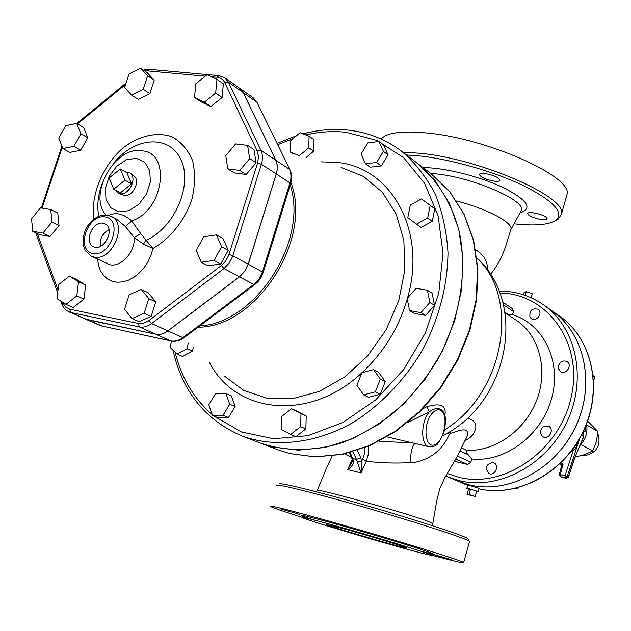 <?xml version="1.0" encoding="UTF-8"?>
<svg xmlns="http://www.w3.org/2000/svg" width="631" height="631" viewBox="0 0 631 631"><rect width="100%" height="100%" fill="white"/><g stroke="black" fill="none" stroke-linecap="round" stroke-linejoin="round"><path stroke-width="0.95" d="M444.816 415.308C446.764 405.488 440.817 402.61 426.974 406.68L429.325 411.775C435.903 407.145 440.785 407.508 443.972 412.871L444.224 413.494M426.974 406.68L423.046 408.667M386.961 436.952L387.458 437.007M407.815 422.486L429.325 411.775C420.656 421.871 420.491 445.376 428.985 446.716L429.246 446.78M413.329 443.057L379.199 441.211M406.482 154.974L421.398 156.133C453.168 159.793 495.792 172.184 524.44 186.106C553.758 201.186 564.288 212.56 556.021 220.227C549.002 224.888 535.017 226.079 514.052 223.816M484.963 173.517C493.497 175.087 498.514 177.295 500.012 180.143C499.768 181.215 497.883 181.554 494.373 181.168C485.894 179.598 480.901 177.398 479.386 174.542C479.615 173.486 481.477 173.146 484.963 173.517M546.296 217.395L547.211 218.776C547.44 221.442 532.501 218.413 528.668 215.029L527.705 213.617C527.406 210.943 542.526 214.004 546.296 217.395M510.668 230.165L511.031 228.99C512.522 222.278 485.87 208.34 456.536 200.997M432.401 524.006L432.456 523.722C432.905 520.102 310.034 486.351 317.29 490.453L316.439 491.817M344.573 453.87L351.554 457.428M352.201 459.384L347.673 469.606C351.38 467.224 353.376 464.424 353.66 461.206L352.327 460.062L351.672 457.688M352.934 451.725L356.452 459.439L361.027 472.966L347.673 469.606L351.98 462.326L352.35 460.228M357.225 462.089L361.681 461.158L361.027 472.966L366.28 461.229C381.211 463.059 396.102 463.501 410.955 462.555L415.277 462.239C431.162 458.903 442.56 449.564 449.461 434.231L450.708 433.221L452.995 432.779C463.777 428.268 468.636 429.048 467.587 435.106L466.751 437.07M468.107 539.205L467.887 538.803C467.05 535.798 378.971 508.192 321.455 493.134C293.47 485.799 279.328 482.778 279.044 484.056M555.343 220.7L558.451 218.949L561.551 213.893C567.222 197.235 481.666 159.391 420.972 153.341L402.736 152.11M566.401 196.62L567.048 194.316C572.94 176.83 487.747 138.465 427.013 132.975C401.9 130.585 386.637 132.613 381.227 139.049M276.41 485.491C276.638 484.214 291.049 487.337 319.649 494.854C378.45 510.313 468.596 538.503 469.346 541.437L469.425 541.95M302.178 517.325C282.925 511.26 272.292 507.6 270.273 506.338C269.263 505.171 283.556 508.633 313.157 516.734C373.118 533.156 465.086 561.274 463.635 562.584C463.88 563.436 452.884 560.856 430.657 554.87M331.307 524.621C311.359 519.132 301.657 516.75 302.194 517.467C304.181 520.007 435.824 558.325 430.634 554.838C431.154 553.892 370.91 535.522 331.307 524.621M431.549 553.829L451.062 559.571L431.367 553.923M390.889 539.868L374.806 534.946L390.889 539.868M299.457 514.312L280.787 508.988L299.457 514.312M344.581 529.007C369.403 535.845 406.94 547.282 406.814 547.945C410.481 550.248 326.89 525.923 325.951 524.416L344.581 529.007M416.87 162.908L431.651 174.188L449.753 191.824L463.872 214.004L473.297 239.985L477.517 268.782L476.239 299.228L469.425 330.052L457.301 359.907L440.375 387.497L419.402 411.617L395.306 431.241L369.167 445.612L342.12 454.217L315.295 456.852L289.763 453.563L277.537 449.69L260.193 443.009L272.529 446.906L298.313 450.179L325.43 447.442L352.8 438.624L379.286 423.961L403.722 403.95L425.026 379.389L442.236 351.317L454.596 320.95L461.584 289.621L462.973 258.702L458.784 229.487L449.335 203.166L435.13 180.711L416.846 162.885M353.66 461.206L350.158 452.498M364.694 447.742L364.529 453.437L362.683 459.092L366.28 461.229L368.512 453.665L368.591 446.172M410.955 462.555C410.245 453.87 411.546 447.489 414.875 443.419M487.313 269.697C487.881 261.534 483.993 254.885 475.648 249.758M454.809 460.835L457.712 462.105L467.579 464.448L470.844 462.239L471.767 458.958C504.958 462.681 541.627 435.358 551.612 398.445C561.953 361.602 543.614 324.042 512.569 314.743L513.468 311.556L512.593 308.748L502.733 302.115M543.551 304.828L552.164 310.909C584.748 333.436 595.838 384.61 575.385 427.116C555.233 469.756 507.679 494.665 468.801 484.75L457.112 480.838L447.426 476.681L459.202 480.617C498.364 490.579 546.367 465.331 566.772 422.202C587.469 379.207 576.363 327.521 543.551 304.828C530.237 295.639 515.409 291.041 499.058 291.025M505.013 312.787L516.142 320.162C539.126 335.171 548.442 369.316 536.847 399.794C525.41 430.318 494.878 451.914 466.514 450.305C465.741 451.433 466.301 452.908 468.194 454.73L471.767 458.958M512.569 314.743L507.214 314.246M449.461 434.231L447.813 432.787M450.708 433.221L450.408 431.202M465.221 440.406C476.405 435.65 481.161 421.263 467.319 418.243M476.886 257.89L479.576 260.469M421.476 198.907L434.783 208.711L432.298 221.323L421.106 227.389L416.452 224.155L427.692 218.05L430.2 205.383L421.476 198.907L410.324 205.028L407.807 217.6L416.452 224.155M432.298 221.323L427.692 218.05M434.783 208.711L430.2 205.383M378.939 141.541L383.624 145.083L388.057 154.855L381.321 165.945L376.597 162.49L383.372 151.345L378.939 141.541L367.818 142.874L361.098 153.94L365.444 163.752L376.597 162.49M388.057 154.855L383.372 151.345M381.321 165.945L370.208 167.183L365.444 163.752M309.111 136.225L314.009 139.696L313.686 151.18L308.772 147.757L309.111 136.225L300.08 132.691L290.757 140.603L290.378 152.063L298.944 155.518M313.686 151.18L306.114 157.545M299.409 155.644L308.772 147.757M292.95 153.814L290.378 152.063M193.299 347.421L192.447 351.183L186.965 348.746L188.306 342.822M192.447 351.183L182.611 356.507L177.098 354.101L186.965 348.746M171.482 341.095L170.039 347.397L177.098 354.101M215.447 393.862L208.79 404.826L212.537 415.553L223.011 415.324L229.723 404.282L225.898 393.555L215.447 393.862M229.723 404.282L235.158 406.514L231.325 395.826L225.898 393.555M235.158 406.514L228.477 417.501L223.011 415.324M228.477 417.501L218.034 417.714L212.537 415.553M281.615 416.515L281.189 429.372L290.67 434.514L300.616 426.698L300.995 413.77L291.475 408.73L281.615 416.515M300.995 413.77L306.224 416.018L296.728 410.986L291.475 408.73M306.224 416.018L305.861 428.883L300.616 426.698M305.861 428.883L295.955 436.652L290.67 434.514M373.536 369.6L378.482 372.124L385.257 381.597L380.304 394.233L368.607 397.285L363.606 394.896L375.342 391.812L380.327 379.113L373.536 369.6L361.863 372.747L356.909 385.336L363.606 394.896M385.257 381.597L380.327 379.113M380.304 394.233L375.342 391.812M427.416 290.268L432.093 293.21L434.554 305.325L425.602 315.461L414.283 313.418L409.527 310.586L420.885 312.629L429.869 302.438L427.416 290.268L416.05 288.335L407.153 298.455L409.527 310.586M425.602 315.461L420.885 312.629M434.554 305.325L429.869 302.438M85.524 319.144L103.689 326.598M257.59 103.058L253.394 97.986L239.725 88.324L243.314 92.639L275.794 160.242C277.648 164.273 277.814 168.856 276.299 173.975L248.267 264.223L244.82 271.275L239.528 276.843L167.893 330.928C163.831 333.894 159.777 334.99 155.723 334.217L87.496 319.775M401.537 151.195L416.815 162.861C437.165 179.559 452.048 203.529 459.455 232.523C467.5 272.166 459.96 318.3 438.222 358.716C426.264 378.3 412.169 395.74 395.937 411.033C378.797 424.75 360.758 435.358 341.805 442.859C312.724 451.63 285.496 451.67 260.13 442.986L242.186 436.068C275.455 448.002 315.705 443.609 353.021 422.518C380.564 405.22 404.723 380.083 422.541 349.953C439.042 318.324 447.521 285.914 447.994 252.731C446.701 231.482 442.402 211.811 435.098 193.725C426.217 176.917 415.032 162.735 401.537 151.195C385.746 139.333 368.039 132.313 348.407 130.144C333.42 128.566 318.284 129.797 302.975 133.827M120.324 168.974L126.894 172.713L131.54 183.889L120.347 192.794L113.738 189.158L124.962 180.19L120.324 168.974L109.163 177.926L113.738 189.158M131.54 183.889L124.962 180.19M125.301 171.806L130.183 173.083C137.542 178.131 128.953 195.634 120.056 193.701L118.825 193.386L115.213 189.978M133.685 175.726L133.922 175.899C140.894 180.687 132.778 197.227 124.346 195.397L122.911 194.995M216.985 79.332L223.374 83.813L222.08 97.521L210.825 106.521L204.357 102.175L215.66 93.112L216.985 79.332L207.047 74.718L195.855 83.757L194.49 97.442L204.357 102.175M222.08 97.521L215.66 93.112M210.825 106.521L200.974 101.788L194.49 97.442M140.468 68.195L147.062 72.581L154.201 80.161L149.815 93.617L143.19 89.326L147.615 75.791L140.468 68.195L128.992 74.048L124.583 87.457L131.634 95.139L143.19 89.326M154.201 80.161L147.615 75.791M149.815 93.617L138.299 99.382L131.634 95.139M76.73 123.424L83.584 127.446L87.756 137.739L80.894 133.756L76.73 123.424L65.695 125.672L58.786 138.165L62.855 148.522L73.922 146.36L80.894 133.756M87.756 137.739L80.823 150.265L73.922 146.36M80.823 150.265L69.789 152.394L62.855 148.522M50.725 209.516L40.51 207.859L31.55 218.705L32.709 231.293L42.9 233.068L51.955 222.144L50.725 209.516L57.792 213.097L59.038 225.661L51.955 222.144M59.038 225.661L50.03 236.522L42.9 233.068M50.03 236.522L39.856 234.732L32.709 231.293M69.394 276.133L58.675 284.557L56.956 298.629L66.003 304.371L76.824 295.931L78.496 281.757L69.394 276.133L76.525 279.415L85.619 285.031L78.496 281.757M85.619 285.031L83.97 299.126L76.824 295.931M83.97 299.126L73.188 307.51L66.003 304.371M129.174 294.795L124.528 309.261L131.966 318.529L144.16 313.252L148.821 298.652L141.273 289.463L129.174 294.795M148.821 298.652L155.762 301.926L148.222 292.784L141.273 289.463M155.762 301.926L151.132 316.446L144.16 313.252M151.132 316.446L138.986 321.676L131.966 318.529M216.409 234.898L223.035 238.605L228.248 250.349L220.708 264.01L208.017 265.793L201.297 262.251L214.035 260.445L221.623 246.705L216.409 234.898L203.726 236.822L196.209 250.436L201.297 262.251M228.248 250.349L221.623 246.705M220.708 264.01L214.035 260.445M247.597 145.367L253.985 149.579L256.091 162.79L246.169 174.495L234.251 172.91L227.759 168.856L239.717 170.425L249.687 158.641L247.597 145.367L235.631 143.923L225.772 155.628L227.759 168.856M246.169 174.495L239.717 170.425M256.091 162.79L249.687 158.641M108.745 235.639L105.148 242.667M100.479 246.358C99.556 238.912 102.403 233.367 108.997 229.723M103.034 223.232L105.338 224.052C115.402 229.148 103.792 251.824 93.703 246.753C83.505 243.053 92.347 220.818 103.034 223.232M108.989 229.652C102.356 233.32 99.501 238.897 100.416 246.382M68.724 311.895L70.664 312.511L69.71 309.182L65.545 307.037L62.816 302.833L62.067 304.615L62.351 305.317L64.244 308.472L66.287 310.468L85.477 319.12L155.636 334.185C159.69 334.951 163.752 333.854 167.807 330.889L239.449 276.796L244.741 271.235L248.188 264.176L276.22 173.927C277.735 168.8 277.569 164.226 275.723 160.195L243.235 92.583L239.646 88.269L224.833 77.787L228.43 82.14L224.794 82.669L257.227 151.014L258.521 156.638L257.606 162.979L228.674 255.405L225.393 261.439L221.363 265.509L148.246 321.108L142.906 323.466L138.402 323.506L139.309 326.921C143.387 327.694 147.473 326.566 151.574 323.553L148.963 320.587M111.348 216.449C101.417 213.049 92.994 217.032 86.084 228.39C83.702 233.738 82.74 239.244 83.189 244.883L85.232 250.578L91.053 256.076L94.09 257.062C112.223 261.557 128.18 223.879 111.348 216.449L116.822 219.32L125.435 226.608L134.19 237.493L143.387 244.11L152.962 248.472L146.084 240.206L143.387 244.11M113.651 163.303C134.371 136.706 169.707 134.158 181.01 159.88C193.023 185.088 174.353 228.256 146.084 240.206L140.737 233.636L134.19 237.493C135.46 251.461 121.231 267.457 110.007 264.775L91.053 256.076M140.737 233.636L131.698 220.889C123.542 213.735 115.899 211.921 108.777 215.431M125.435 226.608L131.698 220.889C163.65 210.967 171.664 152.473 141.833 150.809C115.008 145.753 87.599 194.711 105.921 214.95M525.181 295.371L526.222 291.688L524.124 292.405L523.454 294.787M531.136 297.745L532.256 293.746L526.222 291.688M467.082 494.42L468.588 489.104L470.497 489.191L468.991 494.53L467.082 494.42L475.198 496.439L468.991 494.53M470.497 489.191L476.705 491.107L475.198 496.439M468.541 489.254L466.68 488.402L469.85 488.915L478.598 491.794L476.579 491.557M466.695 488.37L468.249 485.16L478.945 488.236M492.953 462.507C485.854 464.211 484.521 467.879 488.954 473.518C494.838 476.515 499.941 465.362 493.852 462.815L492.953 462.507M515.866 488.331L516.86 488.78L515.432 488.433M517.696 487.866L516.86 488.78M543.283 426.737C539.6 430.374 539.521 433.726 543.054 436.81C548.883 440.257 554.783 429.356 548.725 426.351L543.283 426.737M574.281 447.095L576.284 448.184L570.81 451.812M576.387 443.948L576.284 448.184M558.601 365.594L558.664 369.032L560.628 371.572C566.11 375.39 572.806 365.041 567.056 361.642C563.27 360.064 560.454 361.382 558.601 365.594M593.266 375.95L594.741 376.92L593.645 380.935M593.211 375.429L594.741 376.92M530.001 317.196L531.389 318.734C536.524 322.559 543.401 312.605 537.983 309.19C531.83 307.967 529.172 310.641 530.001 317.196M452.372 478.598L457.152 480.854L468.849 484.766C507.718 494.68 555.272 469.772 575.425 427.14C595.877 384.634 584.779 333.468 552.204 310.933L547.779 308.038M583.549 455.653L584.74 455.692C596.965 452.829 601.311 445.344 597.778 433.252M575.251 457.033L584.551 454.651L592.635 450.96L596.319 441.818L597.912 431.525L586.798 420.27M580.899 444.484L592.635 450.96M586.727 425.01L597.912 431.525M586.546 424.016C587.934 431.99 585.797 439.089 580.118 445.328M582.721 432.74L583.454 433.166L582.705 435.469L583.778 436.068L583.289 437.725L574.1 459.305L568.294 477.06L566.299 478.298L561.708 477.225M583.289 437.725L583.123 438.119M585.458 429.656L585.04 431.423L583.975 430.807L583.454 433.166L583.975 430.807M582.705 435.469L583.454 433.166M559.413 474.615L560.257 474.622L560.502 476.665L565.25 477.777L565.005 475.727L567.245 476.539L579.684 438.49M566.504 478.33L565.25 477.777L567.245 476.539L568.255 477.162M573.398 450.1L565.005 475.727L560.257 474.622L563.018 464.526L561.827 465.457M559.263 474.504L560.194 476.555L561.629 477.217L566.37 478.322L568.444 477.162L574.226 459.471M440.501 410.276C448.972 414.149 444.674 440.635 434.948 444.587C425.113 449.406 422.431 425.176 431.707 413.897C434.751 410.229 437.685 409.022 440.501 410.276M476.91 258.024C520.78 298.289 504.137 393.862 444.658 429.766M520.094 212.75C533.179 208.498 527.548 200.098 503.191 187.541C479.489 176.278 443.262 167.333 423.125 167.68M430.823 173.557C466.167 174.779 527.279 200.201 521.261 210.612L520.512 211.977M420.483 551.115C437.969 555.532 436.344 554.365 415.6 547.629C394.777 540.972 357.075 529.843 330.889 522.626C298.81 513.926 292.768 512.932 312.755 519.636M349.385 452.703L351.57 457.467L352.934 458.571L356.452 459.439L360.711 457.727L357.375 450.353M362.683 459.092L361.681 461.158L360.711 457.727M499.839 293.044C546.927 293.328 583.154 342.239 571.457 396.023C560.557 449.935 504.429 489.262 458.674 477.241L447.434 473.526M460.054 450.944L468.194 454.73M466.514 450.305L461.553 447.971M470.844 462.239L457.388 456.063M455.771 459.084L467.579 464.448M457.712 462.105L454.825 460.804M507.979 314.309L504.926 312.29M503.42 304.828L513.468 311.556M198.055 327.205C256.028 327.568 312.937 239.48 290.923 182.667M341.079 167.46L363.543 176.451L382.347 192.234L396.142 213.988L403.864 240.435L404.826 269.879L398.831 300.324L386.211 329.627L367.841 355.718L345.039 376.762L319.444 391.354L292.871 398.611L267.11 398.24L243.826 390.471L224.399 376.037M290.213 185.049C308.843 240.774 255.508 323.395 199.727 325.951M275.794 160.242L289.424 169.274C291.27 173.265 291.451 177.792 289.96 182.856L290.662 183.597C292.137 178.612 291.893 174.014 289.937 169.802L256.967 102.277L290.039 170.023M276.299 173.975L289.96 182.856L262.425 271.985L263.166 272.6L290.615 183.731M248.267 264.223L262.425 271.985L259.025 278.949L253.788 284.431L254.79 284.62L258.6 281.016L261.045 277.506L263.135 272.702M239.528 276.843L253.788 284.431L182.856 337.688L183.929 337.806L254.956 284.494M167.893 330.928L182.856 337.688C178.833 340.614 174.811 341.686 170.78 340.914L171.08 341.016C175.544 341.86 179.827 340.787 183.929 337.806L184.118 337.664M155.723 334.217L170.78 340.914L101.031 325.833L171.64 341.063M253.394 97.986L256.967 102.277L243.314 92.639M305.775 134.924C319.428 131.745 332.9 130.869 346.182 132.281L376.833 140.413L403.58 157.624L424.545 183.187L438.095 215.747L443.025 253.291L438.742 293.32L425.373 332.994L403.801 369.419L375.595 399.967L342.87 422.518L308.007 435.65L273.468 438.75L241.515 431.983L214.075 416.16M212.205 414.614C193.796 398.587 181.428 377.788 175.095 352.208M277.758 144.68L293.257 138.481M407.516 298.045C427.203 230.701 391.046 167.183 337.001 162.412L321.368 161.875M209.326 362.17C235.237 413.778 309.371 422.281 361.831 372.842M361.965 372.724C383.68 352.453 398.776 327.875 407.255 298.976M167.807 330.889L151.574 323.553L223.966 268.561L221.363 265.509M239.449 276.796L223.966 268.561L229.321 262.906L232.46 256.825L232.823 255.752L228.982 254.482M248.188 264.176L232.823 255.752L261.392 164.289L257.606 162.979M276.22 173.927L261.392 164.289C262.938 159.099 262.788 154.469 260.942 150.399L257.227 151.014M275.723 160.195L260.942 150.399L228.43 82.14L243.235 92.583M224.833 77.787L218.996 75.649L217.119 77.266C220.629 77.652 223.185 79.459 224.794 82.669M218.807 75.633L149.515 69.339L147.615 70.893L205.241 76.177M211.409 76.737L217.119 77.266M144.744 71.035L147.615 70.893M77.526 123.897L125.577 84.436M42.032 208.104L62.327 147.173M57.681 292.697L36.472 235.079L37.04 233.375M62.816 302.833L62.587 302.202M58.028 289.842L37.253 233.478M138.402 323.506L69.71 309.182M87.409 319.736L70.664 312.511L139.309 326.921L155.636 334.185M97.584 259.238L98.499 265.351L100.487 270.809L103.484 275.392L107.38 278.918L112.026 281.237L117.232 282.246L122.793 281.883L128.479 280.172L134.072 277.159L139.325 272.971L144.018 267.781L147.962 261.794L150.983 255.271L152.962 248.472C170.22 238.573 184.544 220.692 191.745 199.98C195.121 186.011 195.413 172.965 192.636 160.85C188.125 149.973 181.263 141.967 172.066 136.824C157.119 131.587 139.341 135.618 123.447 147.583C102.916 165.164 90.659 194.443 93.585 219.249M93.136 253.552C75.263 250.46 87.299 213.838 105.093 216.914C123.234 219.572 111.111 256.991 93.136 253.552M98.744 216.22C96.882 206.132 97.915 195.531 101.843 184.418M136.399 158.334L144.72 162.199L149.736 170.646L150.375 182.036L146.495 194.064L138.852 204.294L129.016 210.651L118.991 211.874L110.772 207.78L105.961 199.246L105.456 187.983L109.321 176.183L116.79 166.127L126.437 159.753L136.399 158.334M468.084 485.507L465.773 484.561L468.084 485.507M552.204 310.933L559.871 316.344C592.012 338.587 603.212 388.767 583.47 430.697C564.011 472.753 517.507 497.827 478.89 488.804M583.778 436.068L574.1 459.305M585.852 425.759L585.04 431.423M563.018 464.526L561.188 462.633M560.123 463.659L561.764 465.362L560.115 463.675M444.248 413.534L443.979 412.879C445.967 416.578 445.92 423.196 443.838 432.74C439.208 441.984 436.644 446.038 436.139 444.91C435.508 446.172 433.126 446.78 428.985 446.716L387.032 436.904M520.788 211.48L510.936 229.526M466.932 436.668L456.615 457.514L444.674 477.975L439.807 488.702L436.778 500.73L432.409 525.686M332.182 456.016L326.479 468.131L317.377 490.255M556.021 220.227L558.451 218.949M567.048 194.316L561.551 213.893M467.887 538.803L469.346 541.437M469.519 541.619L463.635 562.584M302.241 517.31L301.902 515.803M431.841 553.742L430.634 554.838M490.516 274.367C497.157 266.211 502.221 256.801 505.715 246.153L511.031 228.99M277.537 449.69L289.881 453.602L315.595 456.923L342.554 454.304L369.679 445.707L395.842 431.352L419.923 411.759L440.872 387.694L457.759 360.175L469.843 330.376L476.634 299.591L477.88 269.153L473.613 240.324L464.124 214.264L449.903 191.95L431.651 174.188M445.896 476.003L447.426 476.681M442.796 435.571C506.772 404.495 527.981 306.981 478.85 259.72L479.615 260.508M101.031 325.833L85.564 319.16M242.186 436.068C205.517 420.412 182.438 391.78 172.973 350.181M171.372 341.568L171.293 341.055M277.119 143.355L296.546 135.689M133.922 175.899L130.183 173.083M123.179 195.097L118.825 193.386M143.418 70.159C146.913 69.252 148.877 68.976 149.318 69.323M126.05 83L76.793 123.463M61.917 146.14L41.323 207.985M36.393 234.858L35.809 232.784M60.75 301.042L61.988 304.402M478.953 488.197L478.598 491.794M559.871 316.344C592.178 338.721 603.354 388.972 583.628 430.839C564.185 472.84 517.68 497.898 478.89 488.812M457.152 480.854L465.773 484.561M584.74 455.692L581.53 455.582M586.104 425.136L585.41 430.011M559.263 474.488L561.779 465.307M560.194 476.555L561.251 477.083"/></g></svg>
